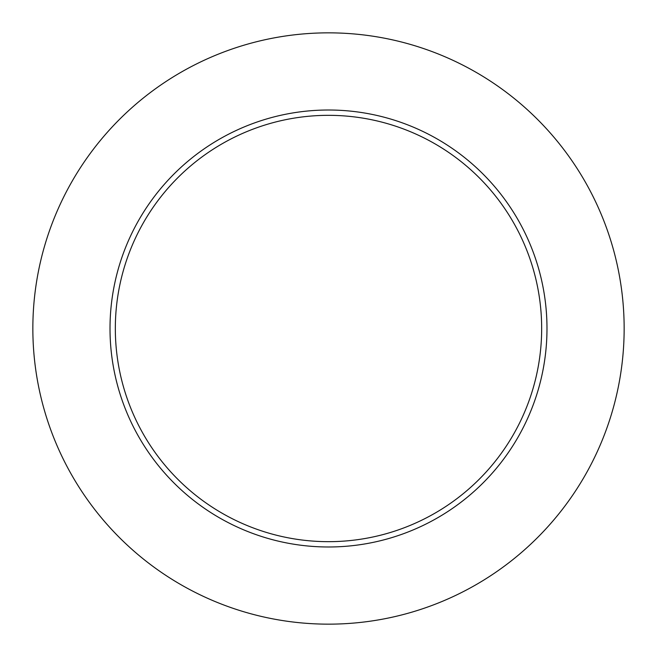 <?xml version="1.0" encoding="UTF-8"?>
<svg xmlns="http://www.w3.org/2000/svg" width="657" height="657" viewBox="0 0 657 657"><rect width="100%" height="100%" fill="white"/><g stroke="black" fill="none" stroke-linecap="round" stroke-linejoin="round"><path stroke-width="0.99" d="M624.15 328.5A295.65 295.65 0 0 0 180.675 72.459A295.65 295.65 0 0 0 180.675 584.541A295.65 295.65 0 0 0 624.15 328.5M546.985 328.5A218.485 218.485 0 0 0 219.257 139.284A218.485 218.485 0 0 0 219.257 517.716A218.485 218.485 0 0 0 546.985 328.5M541.664 328.5A213.164 213.164 0 0 0 221.918 143.891A213.164 213.164 0 0 0 221.918 513.109A213.164 213.164 0 0 0 541.664 328.5"/></g></svg>
